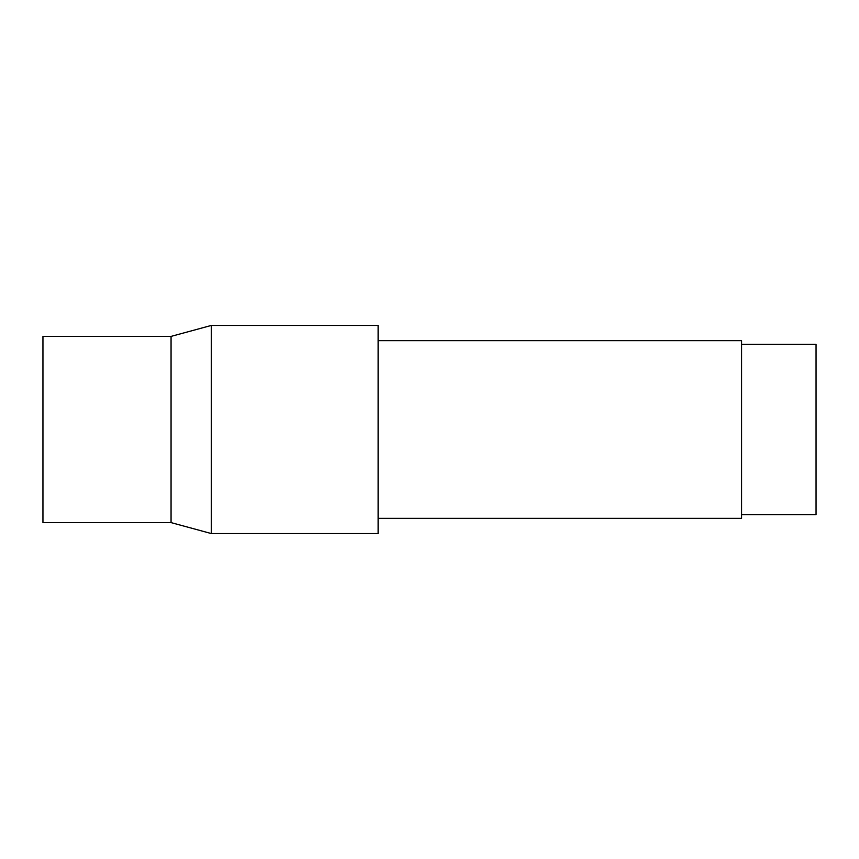 <?xml version="1.0" encoding="UTF-8"?>
<svg xmlns="http://www.w3.org/2000/svg" width="859" height="859" viewBox="0 0 859 859"><rect width="100%" height="100%" fill="white"/><g stroke="black" fill="none" stroke-linecap="round" stroke-linejoin="round"><path stroke-width="1.29" d="M741.575 344.373L816.05 344.373L816.05 514.627L741.575 514.627M378.11 340.647L741.575 340.647L741.575 518.353L378.11 518.353M211.271 429.5L211.271 533.546L378.11 533.546L378.11 325.454L211.271 325.454L211.271 429.5M171.059 522.605L42.95 522.605L42.95 336.395L171.059 336.395L171.059 522.605L211.271 533.546M171.059 336.395L211.271 325.454"/></g></svg>
